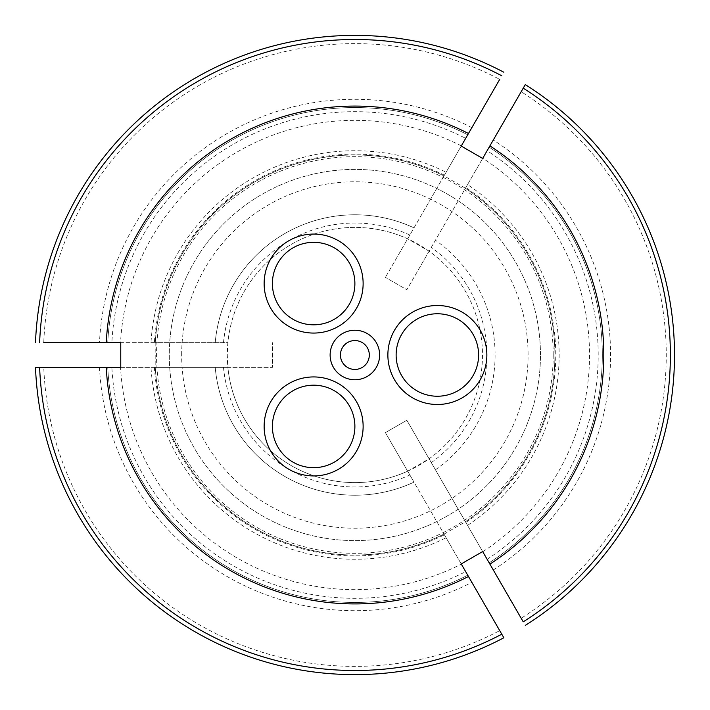 <?xml version="1.0" encoding="UTF-8"?>
<svg xmlns="http://www.w3.org/2000/svg" width="710" height="710" viewBox="0 0 710 710"><rect width="100%" height="100%" fill="white"/><g stroke="black" fill="none" stroke-linecap="round" stroke-linejoin="round"><path stroke-width="0.53" stroke-dasharray="3.55 2.66" d="M482.756 551.75A234.655 234.655 0 0 0 482.756 158.25L487.096 150.733A243.326 243.326 0 0 1 487.096 559.267L406.839 420.249L385.406 432.621L461.225 563.935M150.999 342.628L155.241 342.628A200.016 200.016 0 0 1 443.981 175.92L446.111 172.246A204.258 204.258 0 0 0 150.999 342.628L227.883 342.628L227.28 355A127.605 127.605 0 0 0 418.678 465.503A127.605 127.605 0 0 0 418.678 244.497A127.605 127.605 0 0 0 227.28 355L227.883 367.372L215.21 367.372A140.216 140.216 0 0 0 414.001 482.143L385.406 432.621L406.839 420.249L482.658 551.563M487.096 559.267L489.163 562.844A247.444 247.444 0 0 0 489.163 147.156A247.444 247.444 0 0 1 489.163 562.844L521.158 618.259A311.37 311.37 0 0 0 521.158 91.741L489.163 147.156M446.111 537.754L443.981 534.08A200.016 200.016 0 0 1 155.241 367.372L150.999 367.372A204.258 204.258 0 0 0 446.111 537.754L407.664 471.174L429.097 458.802A127.605 127.605 0 0 0 429.097 251.198L406.839 289.751L385.406 277.379L406.839 289.751L482.658 158.436M444.007 534.124L465.441 521.752M540.47 355A185.585 185.585 0 0 0 262.088 194.274A185.585 185.585 0 0 0 262.088 515.726A185.585 185.585 0 0 0 540.47 355A185.585 185.585 0 0 1 354.885 540.585A185.585 185.585 0 0 1 169.291 355A185.585 185.585 0 0 1 354.885 169.415A185.585 185.585 0 0 1 540.47 355M553.205 355A198.33 198.33 0 0 0 255.715 183.242A198.33 198.33 0 0 0 255.715 526.758A198.33 198.33 0 0 0 553.205 355M181.671 355A173.213 173.213 0 0 1 441.487 204.995A173.213 173.213 0 0 1 441.487 505.005A173.213 173.213 0 0 1 181.671 355M461.331 145.878A234.655 234.655 0 0 0 120.549 342.628L155.241 342.628A200.016 200.016 0 0 1 443.981 175.92A200.016 200.016 0 0 0 155.241 342.628A200.016 200.016 0 0 1 443.981 175.92L467.73 134.785A247.444 247.444 0 0 0 107.742 342.628A247.444 247.444 0 0 1 467.73 134.785A247.444 247.444 0 0 0 107.742 342.628A247.444 247.444 0 0 1 467.73 134.785L499.725 79.369A311.37 311.37 0 0 0 43.754 342.628L111.869 342.628A243.326 243.326 0 0 1 465.671 138.361M120.549 342.628L111.869 342.628M478.602 355A41.242 41.242 0 0 0 416.743 319.287A41.242 41.242 0 0 0 416.743 390.713A41.242 41.242 0 0 0 478.602 355M354.885 283.565A41.242 41.242 0 0 0 293.017 247.852A41.242 41.242 0 0 0 293.017 319.287A41.242 41.242 0 0 0 354.885 283.565M155.188 342.628L155.188 367.372L227.883 367.372A127.605 127.605 0 0 0 407.664 471.174L414.001 482.143A140.216 140.216 0 0 1 215.21 367.372L272.4 367.372L272.4 342.628L272.4 367.372L120.762 367.372M467.535 525.382A204.258 204.258 0 0 0 467.535 184.618L429.097 251.198L407.664 238.826A127.605 127.605 0 0 0 227.883 342.628L120.762 342.628M465.441 188.248L444.007 175.876L385.406 277.379L461.225 146.065M354.885 426.435A41.242 41.242 0 0 0 293.017 390.713A41.242 41.242 0 0 0 293.017 462.148A41.242 41.242 0 0 0 354.885 426.435M369.315 355A14.431 14.431 0 0 0 347.66 342.495A14.431 14.431 0 0 0 347.66 367.505A14.431 14.431 0 0 0 369.315 355M435.434 469.772A140.216 140.216 0 0 0 435.434 240.228A140.216 140.216 0 0 1 435.434 469.772M467.535 184.618L482.756 158.25M465.414 521.708A200.016 200.016 0 0 0 465.414 188.292A200.016 200.016 0 0 1 465.414 521.708A200.016 200.016 0 0 0 465.414 188.292M503.851 637.775A319.615 319.615 0 0 1 35.5 367.372M465.671 571.639L467.73 575.215A247.444 247.444 0 0 1 107.742 367.372A247.444 247.444 0 0 0 467.73 575.215L499.725 630.631A311.37 311.37 0 0 1 43.754 367.372L120.549 367.372A234.655 234.655 0 0 0 461.331 564.122L465.671 571.639A243.326 243.326 0 0 1 111.869 367.372M155.241 367.372A200.016 200.016 0 0 0 443.981 534.08A200.016 200.016 0 0 1 155.241 367.372L120.549 367.372M443.981 534.08L461.331 564.122M35.5 342.628A319.615 319.615 0 0 1 503.851 72.225M414.001 227.857A140.216 140.216 0 0 0 215.21 342.628A140.216 140.216 0 0 1 414.001 227.857A140.216 140.216 0 0 0 215.21 342.628M150.999 367.372L155.188 367.372M446.111 172.246L444.007 175.876M444.407 175.192A200.859 200.859 0 0 0 154.398 342.628M431.289 462.601A131.971 131.971 0 0 0 486.856 355.027M486.856 354.973A131.971 131.971 0 0 0 431.289 247.399M223.49 367.372A131.971 131.971 0 0 0 409.865 474.972M409.865 235.028A131.971 131.971 0 0 0 223.49 342.628M493.29 569.997A255.698 255.698 0 0 0 493.29 140.003M465.84 522.436A200.859 200.859 0 0 0 465.84 187.564M99.48 367.372A255.698 255.698 0 0 0 471.866 582.369M154.398 367.372A200.859 200.859 0 0 0 444.407 534.808M471.866 127.631A255.698 255.698 0 0 0 99.48 342.628"/><path stroke-width="1.06" d="M489.909 564.122L482.658 551.563L461.225 563.935L468.476 576.493A248.926 248.926 0 0 1 106.26 367.372L120.762 367.372L120.762 342.628L106.26 342.628A248.926 248.926 0 0 1 468.476 133.507L461.225 146.065L482.658 158.436L489.909 145.878A248.926 248.926 0 0 1 489.909 564.122L523.226 621.827A315.497 315.497 0 0 0 523.226 88.173L489.909 145.878M521.158 618.259L523.226 621.827M379.628 355A24.743 24.743 0 0 0 342.504 333.567A24.743 24.743 0 0 0 342.504 376.433A24.743 24.743 0 0 0 379.628 355M363.13 426.435A49.487 49.487 0 0 0 288.89 383.569A49.487 49.487 0 0 0 288.89 469.292A49.487 49.487 0 0 0 363.13 426.435M363.13 283.565A49.487 49.487 0 0 0 288.89 240.708A49.487 49.487 0 0 0 288.89 326.431A49.487 49.487 0 0 0 363.13 283.565M486.856 355A49.487 49.487 0 0 0 412.616 312.143A49.487 49.487 0 0 0 412.616 397.857A49.487 49.487 0 0 0 486.856 355M521.158 91.741L525.285 84.596A319.615 319.615 0 0 1 525.285 625.403A319.615 319.615 0 0 0 525.285 84.596L523.226 88.173M487.096 150.733L489.163 147.156M43.754 367.372L35.5 367.372A319.615 319.615 0 0 0 503.851 637.775L468.476 576.493M35.5 367.372L106.26 367.372M499.725 630.631L503.851 637.775M43.754 342.628L106.26 342.628M369.315 355A14.431 14.431 0 0 0 347.66 342.495A14.431 14.431 0 0 0 347.66 367.505A14.431 14.431 0 0 0 369.315 355M499.725 79.369L468.476 133.507M503.851 72.225A319.615 319.615 0 0 0 35.5 342.628M354.885 426.435A41.242 41.242 0 0 0 293.017 390.713A41.242 41.242 0 0 0 293.017 462.148A41.242 41.242 0 0 0 354.885 426.435M354.885 283.565A41.242 41.242 0 0 0 293.017 247.852A41.242 41.242 0 0 0 293.017 319.287A41.242 41.242 0 0 0 354.885 283.565M478.602 355A41.242 41.242 0 0 0 416.743 319.287A41.242 41.242 0 0 0 416.743 390.713A41.242 41.242 0 0 0 478.602 355M39.627 367.372A315.497 315.497 0 0 0 501.792 634.207M501.792 75.793A315.497 315.497 0 0 0 39.627 342.628"/></g></svg>
